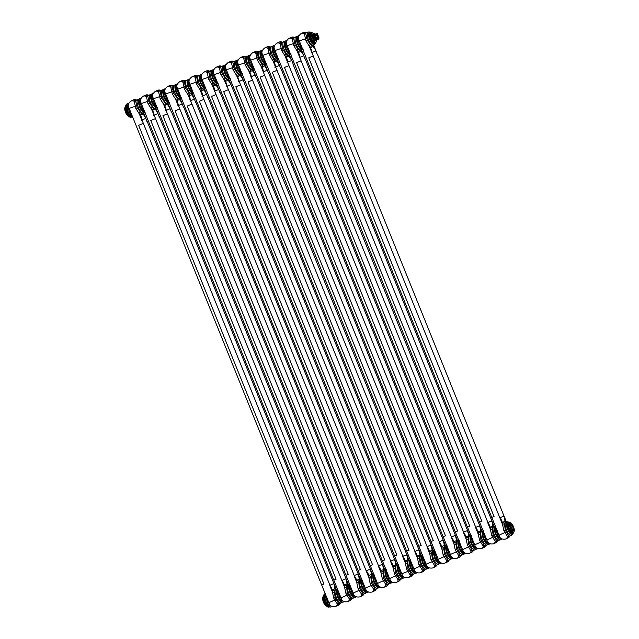 <?xml version="1.0" encoding="UTF-8"?>
<svg xmlns="http://www.w3.org/2000/svg" width="639" height="639" viewBox="0 0 639 639"><rect width="100%" height="100%" fill="white"/><g stroke="black" fill="none" stroke-linecap="round" stroke-linejoin="round"><path stroke-width="0.96" d="M500.057 517.702L503.812 516.136A6.214 2.149 -111.6 0 1 504.874 521.352L502.725 522.343A8.786 3.043 68.4 0 0 502.542 524.491L503.875 530.682L507.518 536.632A3.786 3.554 -114.6 0 1 505.601 539.036C502.302 539.508 500.257 538.605 499.458 536.321L491.766 517.406M501.543 538.701L501.192 538.645C499.187 537.766 498.077 536.616 497.869 535.202L495.345 528.477L495.505 526.656M306.888 32.773C304.971 32.613 304.14 32.996 304.404 33.907L305.945 40.856L309.276 46.176A1.518 1.022 138.6 0 1 310.538 44.506L312.655 45.856L314.54 44.434M305.889 32.893L305.849 33.811A1.518 1.358 157.8 0 1 304.404 33.907A3.786 3.554 -114.6 0 0 301.017 33.611C298.549 35.656 297.814 37.685 298.812 39.698L491.742 517.414M497.869 535.202A1.518 0.479 -20.5 0 1 498.979 535.226L506.256 531.872L508.62 535.698A1.518 1.382 158.3 0 0 507.518 536.632L509.467 536.129M505.241 522.159L504.754 523.029A1.518 1.302 -163.6 0 1 502.725 522.343A6.214 2.149 -111.6 0 1 499.898 517.933L502.542 524.491A1.518 0.99 176.9 0 0 504.602 524.803L505.273 530.114L506.256 531.872M505.737 521.967A8.786 3.043 68.4 0 0 504.874 521.352A1.518 1.318 -62.5 0 0 505.385 522.103M311.912 52.741A6.214 2.149 68.4 0 1 310.85 47.526A1.518 1.318 117.5 0 1 311.848 45.617M305.849 33.811L307.343 40.281L310.538 44.506M298.732 36.335L298.421 36.75C297.598 37.453 297.606 39.083 298.445 41.647A1.518 0.431 156.5 0 0 299.228 40.904L306.832 38.324M298.445 41.647L301.281 48.181A1.518 1.022 138.6 0 1 302.127 48.109M302.59 49.291L302.606 49.299A7.269 2.516 68.4 0 1 301.281 48.181M499.898 517.933L309.276 46.176A8.786 3.043 68.4 0 0 310.881 47.518L313.022 46.535A1.518 1.302 16.4 0 1 312.862 45.776M305.841 32.916L308.078 32.03A7.269 2.516 68.4 0 0 308.469 39.834A7.269 2.516 68.4 0 0 313.437 45.545M508.62 535.698L509.179 536.249M505.505 522.175L505.984 521.863A7.269 2.516 68.4 0 0 506.376 529.675A7.269 2.516 68.4 0 0 511.352 535.386L509.091 536.281M495.369 541.457A3.786 3.554 -114.6 0 1 493.444 543.861C490.153 544.332 488.108 543.43 487.301 541.145L479.617 522.223M489.394 543.517L489.043 543.462C487.038 542.583 485.928 541.441 485.72 540.019L483.196 533.301L483.356 531.48M487.9 522.526L491.663 520.961A6.214 2.149 -111.6 0 1 492.725 526.177L490.568 527.159A8.786 3.043 68.4 0 0 490.393 529.308L491.726 535.506L492.805 537.679L495.361 541.457L497.318 540.953M294.731 37.589C292.822 37.437 291.991 37.813 292.247 38.731L293.788 45.673L297.127 51A1.518 1.022 138.6 0 1 298.381 49.331L300.498 50.681L302.111 49.73M293.74 37.717L293.692 38.628A1.518 1.358 157.8 0 1 292.247 38.731A3.786 3.554 -114.6 0 0 288.868 38.428C286.392 40.481 285.665 42.509 286.663 44.522L479.585 522.239M486.814 540.051L494.107 536.696L497.022 541.065M495.361 541.457A1.518 1.382 158.3 0 1 496.471 540.522M493.092 526.983L492.597 527.846A1.518 1.302 -163.6 0 1 490.568 527.159A6.214 2.149 -111.6 0 1 487.741 522.758L490.393 529.308A1.518 0.99 176.9 0 0 492.453 529.627L493.124 534.931L494.107 536.696M493.588 526.784A8.786 3.043 68.4 0 0 492.725 526.177A1.518 1.318 -62.5 0 0 493.228 526.927M298.725 52.334A8.786 3.043 68.4 0 1 297.143 50.992L299.779 57.558A6.214 2.149 68.4 0 1 298.701 52.342A1.518 1.318 117.5 0 1 299.699 50.441M293.692 38.628L295.194 45.105L298.381 49.331M286.584 41.152L286.264 41.575C285.449 42.27 285.457 43.907 286.296 46.471A1.518 0.431 156.5 0 0 287.079 45.728L294.683 43.14M286.296 46.471L289.124 53.005A1.518 1.022 138.6 0 1 289.978 52.933M289.124 53.005A7.269 2.516 68.4 0 0 290.441 54.107L290.457 54.123M298.717 52.342L300.865 51.352A6.214 2.149 -111.6 0 1 303.677 55.769L299.188 57.622M301.041 50.465A8.786 3.043 68.4 0 1 300.881 51.352A1.518 1.302 16.4 0 1 300.705 50.601M293.692 37.733L295.929 36.846A7.269 2.516 68.4 0 0 296.312 44.658A7.269 2.516 68.4 0 0 301.288 50.369M493.348 526.999L493.835 526.688A7.269 2.516 68.4 0 0 494.219 534.5A7.269 2.516 68.4 0 0 499.195 540.203L496.942 541.097M475.751 527.343L479.514 525.785A6.214 2.149 -111.6 0 1 480.568 530.993L478.419 531.983A8.786 3.043 68.4 0 0 478.244 534.132L479.569 540.322L483.212 546.281A3.786 3.554 -114.6 0 1 481.295 548.685C478.004 549.157 475.951 548.246 475.152 545.962L467.46 527.047M477.245 548.342L476.894 548.286C474.881 547.407 473.779 546.257 473.571 544.843L471.039 538.118L471.199 536.305M282.582 42.414C280.665 42.254 279.842 42.637 280.098 43.548L281.639 50.497L284.978 55.825A1.518 1.022 138.6 0 1 286.232 54.147L288.349 55.497L289.954 54.555M281.591 42.533L281.543 43.452A1.518 1.358 157.8 0 1 280.098 43.548A3.786 3.554 -114.6 0 0 276.711 43.252C274.243 45.297 273.508 47.326 274.514 49.339L467.436 527.055M473.571 544.843A1.518 0.479 -20.5 0 1 474.673 544.867L481.95 541.521L484.322 545.339A1.518 1.382 158.3 0 0 483.212 546.281L485.161 545.77M482.717 531.408L480.919 531.808L480.448 532.67A1.518 1.302 -163.6 0 1 478.419 531.983A6.214 2.149 -111.6 0 1 475.592 527.574L478.244 534.132A1.518 0.99 176.9 0 0 480.304 534.444L480.975 539.755L481.95 541.521M481.431 531.608A8.786 3.043 68.4 0 0 480.568 530.993A1.518 1.318 -62.5 0 0 481.079 531.744M287.031 62.446L291.544 60.577A6.214 2.149 -111.6 0 0 288.7 56.176L286.56 57.159A1.518 1.318 117.5 0 1 287.55 55.258M281.543 43.452L283.037 49.93L286.232 54.147M274.427 45.976L274.115 46.399C273.292 47.094 273.308 48.724 274.147 51.296A1.518 0.431 156.5 0 0 274.93 50.545L282.526 47.965M274.147 51.296L276.975 57.822A1.518 1.022 138.6 0 1 277.821 57.75M276.975 57.822A7.269 2.516 68.4 0 0 278.284 58.932L278.308 58.94M288.892 55.289A8.786 3.043 68.4 0 1 288.732 56.168A1.518 1.302 16.4 0 1 288.556 55.417M281.543 42.557L283.772 41.671A7.269 2.516 68.4 0 0 284.163 49.483A7.269 2.516 68.4 0 0 289.14 55.186M484.322 545.339L484.873 545.89M463.602 532.167L467.357 530.602A6.214 2.149 -111.6 0 1 468.419 535.817L466.27 536.808A8.786 3.043 68.4 0 0 466.087 538.957L467.421 545.147L471.063 551.098A3.786 3.554 -114.6 0 1 469.146 553.502C465.847 553.973 463.802 553.07 462.995 550.786L455.311 531.872M465.088 553.158L464.737 553.11C462.732 552.232 461.622 551.082 461.414 549.668L458.89 542.942L459.05 541.121M270.433 47.23C268.516 47.078 267.685 47.454 267.949 48.372L269.49 55.321L272.821 60.641L275.697 67.087L463.65 532.287L465.384 535.202L464.713 534.923M269.386 47.374L269.394 48.268A1.518 1.358 157.8 0 1 267.949 48.372A3.786 3.554 -114.6 0 0 264.562 48.069C262.094 50.122 261.359 52.15 262.357 54.163L455.287 531.88M461.414 549.668A1.518 0.479 -20.5 0 1 462.524 549.692L469.801 546.337L472.165 550.163A1.518 1.382 158.3 0 0 471.063 551.098L473.012 550.594M470.56 536.233L468.77 536.632L468.299 537.487A1.518 1.302 -163.6 0 1 466.27 536.808A6.214 2.149 -111.6 0 1 463.443 532.399L466.087 538.957A1.518 0.99 176.9 0 0 468.147 539.268L468.818 544.572L469.801 546.337M469.282 536.425A8.786 3.043 68.4 0 0 468.419 535.817A1.518 1.318 -62.5 0 0 468.93 536.568M275.393 60.082A1.518 1.318 117.5 0 0 274.395 61.991A8.786 3.043 68.4 0 1 272.837 60.641A1.518 1.022 138.6 0 1 274.083 58.972L276.2 60.322L277.805 59.371M269.394 48.268L270.888 54.746L274.083 58.972M262.278 50.793L261.966 51.216C261.143 51.919 261.151 53.548 261.99 56.112A1.518 0.431 156.5 0 0 262.773 55.369L270.377 52.789M261.99 56.112L264.826 62.646A1.518 1.022 138.6 0 1 265.672 62.574M264.826 62.646A7.269 2.516 68.4 0 0 266.136 63.756L266.151 63.764M275.457 67.207A6.214 2.149 68.4 0 1 274.395 61.991L276.567 60.993A1.518 1.302 16.4 0 1 276.407 60.242M472.165 550.163L472.724 550.706M451.446 536.984L455.208 535.426A6.214 2.149 -111.6 0 1 456.27 540.642L454.113 541.624A8.786 3.043 68.4 0 0 453.938 543.773L455.272 549.963L458.906 555.922A3.786 3.554 -114.6 0 1 456.989 558.326C453.698 558.798 451.653 557.887 450.846 555.603L443.162 536.688M452.939 557.983L452.588 557.927C450.583 557.048 449.473 555.906 449.265 554.484L446.741 547.767L446.901 545.946M258.276 52.055C256.367 51.895 255.536 52.278 255.792 53.197L257.333 60.138L260.672 65.466A1.518 1.022 138.6 0 1 261.926 63.796L264.043 65.146L265.656 64.196M257.285 52.182L257.237 53.093A1.518 1.358 157.8 0 1 255.792 53.197A3.786 3.554 -114.6 0 0 252.413 52.893C249.937 54.938 249.21 56.975 250.208 58.988L443.131 536.704M450.359 554.516L457.652 551.161L460.016 554.979A1.518 1.382 158.3 0 0 458.906 555.922L460.863 555.411M456.637 541.449L456.142 542.311A1.518 1.302 -163.6 0 1 454.113 541.624A6.214 2.149 -111.6 0 1 451.286 537.223L453.938 543.773A1.518 0.99 176.9 0 0 455.998 544.093L456.669 549.396L457.652 551.161M457.133 541.249A8.786 3.043 68.4 0 0 456.27 540.642A1.518 1.318 -62.5 0 0 456.773 541.393M264.25 65.058A1.518 1.302 16.4 0 0 264.426 65.809L262.262 66.807A8.786 3.043 68.4 0 1 260.688 65.458L263.324 72.023A6.214 2.149 68.4 0 1 262.246 66.807A1.518 1.318 117.5 0 1 263.244 64.898M257.237 53.093L258.739 59.571L261.926 63.796M250.129 55.617L249.809 56.04C248.994 56.735 249.002 58.373 249.841 60.937A1.518 0.431 156.5 0 0 250.624 60.194L258.228 57.606M249.841 60.937L252.669 67.462A1.518 1.022 138.6 0 1 253.523 67.391M253.987 68.573L254.002 68.581A7.269 2.516 68.4 0 1 252.669 67.462M257.237 52.198L259.474 51.312A7.269 2.516 68.4 0 0 259.857 59.123A7.269 2.516 68.4 0 0 264.834 64.827M460.016 554.979L460.567 555.531M456.893 541.465L457.38 541.153A7.269 2.516 68.4 0 0 457.764 548.957A7.269 2.516 68.4 0 0 462.74 554.668L460.487 555.563M439.297 541.808L443.059 540.243A6.214 2.149 -111.6 0 1 444.113 545.458L441.964 546.449A8.786 3.043 68.4 0 0 441.789 548.597L443.115 554.788L446.757 560.738A3.786 3.554 -114.6 0 1 444.84 563.143C441.549 563.614 439.496 562.711 438.697 560.427L431.005 541.513M440.79 562.807L440.439 562.751C438.426 561.873 437.324 560.722 437.108 559.309L434.584 552.583L434.744 550.77M246.127 56.879C244.21 56.719 243.387 57.103 243.643 58.013L245.184 64.962L248.523 70.282A1.518 1.022 138.6 0 1 249.777 68.613L251.894 69.963L253.499 69.02M245.136 56.999L245.088 57.917A1.518 1.358 157.8 0 1 243.643 58.013A3.786 3.554 -114.6 0 0 240.256 57.718C237.788 59.762 237.053 61.791 238.059 63.804L430.982 541.521M438.21 559.341L445.495 555.978L447.867 559.804A1.518 1.382 158.3 0 0 446.757 560.738L448.706 560.235M444.488 546.265L443.993 547.136A1.518 1.302 -163.6 0 1 441.964 546.449A6.214 2.149 -111.6 0 1 439.137 542.04L441.789 548.597A1.518 0.99 176.9 0 0 443.849 548.909L444.52 554.221L445.495 555.978M444.976 546.073A8.786 3.043 68.4 0 0 444.113 545.458A1.518 1.318 -62.5 0 0 444.624 546.209M250.121 71.624A8.786 3.043 68.4 0 1 248.531 70.282L251.167 76.84A6.214 2.149 68.4 0 1 250.097 71.632A1.518 1.318 117.5 0 1 251.095 69.723M245.088 57.917L246.582 64.387L249.777 68.613M237.972 60.441L237.66 60.865C236.837 61.56 236.853 63.189 237.692 65.753A1.518 0.431 156.5 0 0 238.475 65.01L246.071 62.43M237.692 65.753L240.52 72.287A1.518 1.022 138.6 0 1 241.366 72.215M240.52 72.287A7.269 2.516 68.4 0 0 241.83 73.397L241.854 73.405M250.105 71.624L252.261 70.641A6.214 2.149 -111.6 0 1 255.073 75.051L250.576 76.912M252.437 69.747A8.786 3.043 68.4 0 1 252.277 70.633A1.518 1.302 16.4 0 1 252.101 69.883M245.088 57.023L247.317 56.136A7.269 2.516 68.4 0 0 247.708 63.948A7.269 2.516 68.4 0 0 252.685 69.651M447.867 559.804L448.418 560.355M444.744 546.281L445.223 545.97A7.269 2.516 68.4 0 0 445.615 553.781A7.269 2.516 68.4 0 0 450.591 559.492L448.338 560.387M427.148 546.633L430.902 545.067A6.214 2.149 -111.6 0 1 431.964 550.283L429.815 551.265A8.786 3.043 68.4 0 0 429.632 553.414L430.966 559.612L434.608 565.563A3.786 3.554 -114.6 0 1 432.691 567.967C429.392 568.438 427.347 567.536 426.54 565.251L418.857 546.337M428.633 567.624L428.282 567.568C426.277 566.689 425.167 565.547 424.959 564.133L422.435 557.408L422.595 555.587M233.978 61.695C232.061 61.544 231.23 61.919 231.494 62.838L233.035 69.779L236.366 75.106L239.242 81.544L427.195 546.752L428.929 549.66L428.258 549.388M232.979 61.823L232.939 62.734A1.518 1.358 157.8 0 1 231.494 62.838A3.786 3.554 -114.6 0 0 228.107 62.534C225.639 64.587 224.904 66.616 225.902 68.629L418.833 546.345M432.044 561.777L433.346 560.802L435.71 564.628A1.518 1.382 158.3 0 0 434.608 565.563L436.557 565.06M434.105 550.698L432.315 551.098L431.844 551.952A1.518 1.302 -163.6 0 1 429.815 551.265A6.214 2.149 -111.6 0 1 426.988 546.864L429.632 553.414A1.518 0.99 176.9 0 0 431.692 553.733L432.363 559.037L433.346 560.802M432.827 550.89A8.786 3.043 68.4 0 0 431.964 550.283A1.518 1.318 -62.5 0 0 432.475 551.034M237.972 76.44A8.786 3.043 68.4 0 1 236.382 75.098A1.518 1.022 138.6 0 1 237.628 73.437L239.745 74.787L241.35 73.836M239.952 74.707A1.518 1.302 16.4 0 0 240.12 75.458L237.956 76.448A1.518 1.318 117.5 0 1 238.938 74.547M232.939 62.734L234.433 69.212L237.628 73.437M225.823 65.258L225.511 65.681C224.688 66.376 224.696 68.014 225.535 70.578A1.518 0.431 156.5 0 0 226.318 69.835L233.922 67.247M225.535 70.578L228.371 77.111A1.518 1.022 138.6 0 1 229.217 77.039M228.371 77.111A7.269 2.516 68.4 0 0 229.681 78.214L229.697 78.23M232.931 61.839L235.168 60.953A7.269 2.516 68.4 0 0 235.559 68.764A7.269 2.516 68.4 0 0 240.528 74.475M435.71 564.628L436.269 565.172M414.991 551.449L418.753 549.891A6.214 2.149 -111.6 0 1 419.815 555.099L417.658 556.09A8.786 3.043 68.4 0 0 417.483 558.238L418.817 564.429L422.451 570.387A3.786 3.554 -114.6 0 1 420.534 572.792C417.243 573.263 415.198 572.352 414.391 570.068L406.708 551.153M416.484 572.448L416.133 572.392C414.128 571.514 413.018 570.363 412.81 568.95L410.286 562.224L410.446 560.411M221.821 66.52C219.912 66.36 219.081 66.744 219.337 67.654L220.878 74.603L224.217 79.931L227.093 86.369L415.046 551.577L416.772 554.484L416.109 554.205M224.049 65.681L220.79 66.656L220.782 67.558A1.518 1.358 157.8 0 1 219.337 67.654A3.786 3.554 -114.6 0 0 215.95 67.359C213.482 69.403 212.747 71.432 213.753 73.445L406.676 551.161M412.81 568.95A1.518 0.479 -20.5 0 1 413.92 568.974L421.197 565.627L423.561 569.445A1.518 1.382 158.3 0 0 422.451 570.387L424.408 569.876M420.182 555.906L419.687 556.777A1.518 1.302 -163.6 0 1 417.658 556.09A6.214 2.149 -111.6 0 1 414.831 551.681L417.483 558.238A1.518 0.99 176.9 0 0 419.543 558.55L420.214 563.862L421.197 565.627M420.678 555.714A8.786 3.043 68.4 0 0 419.815 555.099A1.518 1.318 -62.5 0 0 420.318 555.858M226.789 79.364A1.518 1.318 117.5 0 0 225.791 81.273A8.786 3.043 68.4 0 1 224.233 79.923A1.518 1.022 138.6 0 1 225.471 78.254L227.588 79.603L229.201 78.661M220.782 67.558L222.284 74.036L225.471 78.254M213.674 70.082L213.354 70.506C212.539 71.201 212.547 72.83 213.386 75.402A1.518 0.431 156.5 0 0 214.169 74.651L221.773 72.071M213.386 75.402L216.214 81.928A1.518 1.022 138.6 0 1 217.068 81.856M217.532 83.038L217.548 83.046A7.269 2.516 68.4 0 1 216.214 81.928M226.853 86.489A6.214 2.149 68.4 0 1 225.791 81.273L227.955 80.282A1.518 1.302 16.4 0 1 227.796 79.524M423.561 569.445L424.112 569.996M420.438 555.922L420.925 555.618A7.269 2.516 68.4 0 0 421.309 563.422A7.269 2.516 68.4 0 0 426.285 569.133L424.032 570.028M402.842 556.273L406.604 554.708A6.214 2.149 -111.6 0 1 407.658 559.924L405.509 560.914A8.786 3.043 68.4 0 0 405.334 563.063L406.66 569.253L410.302 575.204A3.786 3.554 -114.6 0 1 408.385 577.608C405.094 578.079 403.041 577.177 402.243 574.892L201.605 78.27C200.598 76.257 201.333 74.228 203.801 72.183A3.786 3.554 -114.6 0 1 207.188 72.479L208.729 79.428L212.068 84.747A1.518 1.022 138.6 0 1 213.322 83.078L215.439 84.428L217.044 83.477M404.335 577.265L403.984 577.217C401.971 576.338 400.869 575.188 400.653 573.774L398.129 567.049L398.289 565.227M407.738 571.426L409.04 570.443L411.412 574.269A1.518 1.382 158.3 0 0 410.302 575.204L412.251 574.701M408.033 560.73L407.538 561.593A1.518 1.302 -163.6 0 1 405.509 560.914A6.214 2.149 -111.6 0 1 402.682 556.505L405.334 563.063A1.518 0.99 176.9 0 0 407.394 563.374L408.065 568.678L409.04 570.443M408.521 560.531A8.786 3.043 68.4 0 0 407.658 559.924A1.518 1.318 -62.5 0 0 408.169 560.675M213.666 86.081A8.786 3.043 68.4 0 1 212.076 84.747L214.712 91.305A6.214 2.149 68.4 0 1 213.642 86.097A1.518 1.318 117.5 0 1 214.64 84.188M208.681 71.464L210.127 78.853L213.322 83.078M201.517 74.899L201.205 75.322C200.382 76.025 200.398 77.654 201.237 80.218A1.518 0.431 156.5 0 0 202.02 79.476L209.616 76.896M201.237 80.218L204.065 86.752A1.518 1.022 138.6 0 1 204.911 86.68M204.065 86.752A7.269 2.516 68.4 0 0 205.375 87.862L205.391 87.87M213.65 86.089L215.806 85.099A1.518 1.302 16.4 0 1 215.647 84.348M208.633 71.48L210.862 70.602A7.269 2.516 68.4 0 0 211.253 78.405A7.269 2.516 68.4 0 0 216.23 84.116M209.672 71.336C207.755 71.185 206.932 71.56 207.188 72.479A1.518 1.358 157.8 0 0 208.633 72.375M411.412 574.269L411.963 574.812M408.289 560.746L408.768 560.435A7.269 2.516 68.4 0 0 409.16 568.247A7.269 2.516 68.4 0 0 414.136 573.95L411.883 574.852M390.693 561.09L394.447 559.532A6.214 2.149 -111.6 0 1 395.509 564.748L393.36 565.731A8.786 3.043 68.4 0 0 393.177 567.879L394.511 574.07L398.153 580.028A3.786 3.554 -114.6 0 1 396.236 582.433C392.937 582.904 390.892 581.993 390.086 579.709L382.402 560.794M392.178 582.089L391.827 582.033C389.822 581.155 388.712 580.012 388.504 578.591L385.98 571.873L386.14 570.052M197.523 76.161C195.606 76.001 194.775 76.384 195.039 77.303L196.58 84.244L199.911 89.572A1.518 1.022 138.6 0 1 201.173 87.902L203.29 89.252L204.895 88.302M189.448 83.086L192.083 89.819M389.598 578.622L396.891 575.268L399.255 579.086A1.518 1.382 158.3 0 0 398.153 580.028L400.102 579.525M397.65 565.156L395.861 565.563L395.389 566.418A1.518 1.302 -163.6 0 1 393.36 565.731A6.214 2.149 -111.6 0 1 390.533 561.33L393.177 567.879A1.518 0.99 176.9 0 0 395.237 568.199L395.908 573.502L396.891 575.268M396.372 565.355A8.786 3.043 68.4 0 0 395.509 564.748A1.518 1.318 -62.5 0 0 396.02 565.499M201.972 96.193L206.477 94.332A6.214 2.149 -111.6 0 0 203.641 89.931L201.501 90.914A1.518 1.318 117.5 0 1 202.483 89.005M196.524 76.289L197.978 83.677L201.173 87.902M189.368 79.723L189.056 80.147C188.233 80.841 188.241 82.479 189.08 85.043A1.518 0.431 156.5 0 0 189.863 84.3L197.467 81.712M189.08 85.043L191.916 91.569A1.518 1.022 138.6 0 1 192.762 91.497M191.916 91.569A7.269 2.516 68.4 0 0 193.226 92.679L193.242 92.687M203.825 89.037A8.786 3.043 68.4 0 1 203.665 89.915A1.518 1.302 16.4 0 1 203.498 89.164M399.255 579.086L399.814 579.637M378.536 565.914L382.298 564.349A6.214 2.149 -111.6 0 1 383.36 569.565L381.203 570.555A8.786 3.043 68.4 0 0 381.028 572.704L382.362 578.894L385.996 584.845A3.786 3.554 -114.6 0 1 384.079 587.249C380.788 587.728 378.743 586.818 377.937 584.533L370.253 565.619M380.029 586.914L379.678 586.858C377.673 585.979 376.563 584.829 376.355 583.415L373.831 576.69L373.991 574.876M185.366 80.985C183.457 80.826 182.626 81.209 182.882 82.119L184.423 89.069L187.762 94.396L190.638 100.834L378.592 566.042L380.317 568.95L379.654 568.67M184.375 81.105L184.328 82.024A1.518 1.358 157.8 0 1 182.882 82.119A3.786 3.554 -114.6 0 0 179.495 81.824C177.027 83.869 176.292 85.898 177.299 87.91L179.934 94.644M385.501 569.98L383.704 570.379L383.232 571.242A1.518 1.302 -163.6 0 1 381.203 570.555A6.214 2.149 -111.6 0 1 378.376 566.146L381.028 572.704A1.518 0.99 176.9 0 0 383.088 573.015L383.759 578.327L387.106 583.91A1.518 1.382 158.3 0 0 385.996 584.845L387.953 584.342M376.355 583.415A1.518 0.479 -20.5 0 1 377.465 583.439L384.734 580.084M384.223 570.18A8.786 3.043 68.4 0 0 383.36 569.565A1.518 1.318 -62.5 0 0 383.863 570.315M190.334 93.829A1.518 1.318 117.5 0 0 189.336 95.738A8.786 3.043 68.4 0 1 187.778 94.388A1.518 1.022 138.6 0 1 189.016 92.719L191.133 94.069L192.746 93.126M184.328 82.024L185.829 88.494L189.016 92.719M177.219 84.548L176.899 84.971C176.084 85.666 176.092 87.295 176.931 89.859A1.518 0.431 156.5 0 0 177.714 89.117L185.318 86.537M176.931 89.859L179.759 96.393A1.518 1.022 138.6 0 1 180.613 96.321M179.759 96.393A7.269 2.516 68.4 0 0 181.077 97.503L181.093 97.511M190.398 100.954A6.214 2.149 68.4 0 1 189.336 95.738L191.5 94.748A1.518 1.302 16.4 0 1 191.341 93.989M184.328 81.129L186.564 80.242A7.269 2.516 68.4 0 0 186.947 88.054A7.269 2.516 68.4 0 0 191.924 93.757M387.106 583.91L387.657 584.461M366.387 570.739L370.149 569.173A6.214 2.149 -111.6 0 1 371.203 574.389L369.054 575.372A8.786 3.043 68.4 0 0 368.879 577.52L370.205 583.719L373.847 589.669A3.786 3.554 -114.6 0 1 371.93 592.073C368.639 592.545 366.586 591.642 365.788 589.358L358.096 570.443M367.88 591.73L367.529 591.682C365.516 590.795 364.414 589.653 364.198 588.239L361.674 581.514L361.834 579.693M173.217 85.802C171.3 85.65 170.477 86.025 170.733 86.944L172.274 93.885L175.613 99.213A1.518 1.022 138.6 0 1 176.867 97.543L178.984 98.893L180.589 97.943M172.226 85.93L172.179 86.84A1.518 1.358 157.8 0 1 170.733 86.944A3.786 3.554 -114.6 0 0 167.346 86.64C164.878 88.693 164.143 90.722 165.15 92.735L358.072 570.451M364.198 588.239A1.518 0.479 -20.5 0 1 365.308 588.263L372.585 584.909L374.957 588.735A1.518 1.382 158.3 0 0 373.847 589.669L375.796 589.166M371.571 575.196L371.083 576.058A1.518 1.302 -163.6 0 1 369.054 575.372A6.214 2.149 -111.6 0 1 366.227 570.97L368.879 577.52A1.518 0.99 176.9 0 0 370.939 577.84L371.61 583.143L372.585 584.909M372.066 574.996A8.786 3.043 68.4 0 0 371.203 574.389A1.518 1.318 -62.5 0 0 371.714 575.14M179.192 98.813A1.518 1.302 16.4 0 0 179.367 99.564L177.195 100.555A6.214 2.149 68.4 0 0 178.249 105.77L175.613 99.213A8.786 3.043 68.4 0 0 177.211 100.547A1.518 1.318 117.5 0 1 178.185 98.654M172.179 86.84L173.672 93.318L176.867 97.543M165.062 89.364L164.75 89.787C163.927 90.49 163.943 92.12 164.782 94.684A1.518 0.431 156.5 0 0 165.565 93.941L173.161 91.361M164.782 94.684L167.61 101.218A1.518 1.022 138.6 0 1 168.456 101.146M168.92 102.328L168.936 102.336A7.269 2.516 68.4 0 1 167.61 101.218M172.179 85.945L174.407 85.059A7.269 2.516 68.4 0 0 174.798 92.871A7.269 2.516 68.4 0 0 179.775 98.582M374.957 588.735L375.508 589.278M371.834 575.212L372.313 574.9A7.269 2.516 68.4 0 0 372.705 582.712A7.269 2.516 68.4 0 0 377.681 588.415L375.428 589.31M354.238 575.555L357.992 573.998A6.214 2.149 -111.6 0 1 359.054 579.214L356.905 580.196A8.786 3.043 68.4 0 0 356.722 582.345L358.056 588.535L361.698 594.494A3.786 3.554 -114.6 0 1 359.773 596.898C356.482 597.369 354.437 596.459 353.631 594.174L152.993 97.551C151.994 95.538 152.729 93.51 155.197 91.465A3.786 3.554 -114.6 0 1 158.584 91.76L160.125 98.71L163.456 104.037A1.518 1.022 138.6 0 1 164.718 102.36L166.835 103.718L168.44 102.767M355.723 596.554L355.372 596.499C353.367 595.62 352.257 594.47 352.049 593.056L349.525 586.33L349.685 584.517M353.143 593.088L360.436 589.733L362.8 593.551A1.518 1.382 158.3 0 0 361.698 594.494L363.647 593.982M359.422 580.012L358.934 580.883A1.518 1.302 -163.6 0 1 356.905 580.196A6.214 2.149 -111.6 0 1 354.078 575.787L356.722 582.345A1.518 0.99 176.9 0 0 358.783 582.656L359.453 587.968L360.436 589.733M359.917 579.821A8.786 3.043 68.4 0 0 359.054 579.214A1.518 1.318 -62.5 0 0 359.557 579.964M167.043 103.63A1.518 1.302 16.4 0 0 167.21 104.381L165.046 105.371A8.786 3.043 68.4 0 1 163.472 104.029L166.108 110.587A6.214 2.149 68.4 0 1 165.03 105.379A1.518 1.318 117.5 0 1 166.028 103.47M160.07 90.754L161.523 98.142L164.718 102.36M152.913 94.189L152.601 94.612C151.778 95.307 151.786 96.936 152.625 99.508A1.518 0.431 156.5 0 0 153.408 98.757L161.012 96.177M152.625 99.508L155.461 106.034A1.518 1.022 138.6 0 1 156.307 105.962M155.461 106.034A7.269 2.516 68.4 0 0 156.771 107.144L156.787 107.152M160.022 90.77L162.258 89.883A7.269 2.516 68.4 0 0 162.649 97.695A7.269 2.516 68.4 0 0 167.618 103.398M161.068 90.626C159.151 90.466 158.32 90.85 158.584 91.76A1.518 1.358 157.8 0 0 160.022 91.665M362.8 593.551L363.351 594.102M359.685 580.028L360.164 579.725A7.269 2.516 68.4 0 0 360.556 587.529A7.269 2.516 68.4 0 0 365.532 593.24L363.272 594.134M342.081 580.38L345.843 578.814A6.214 2.149 -111.6 0 1 346.905 584.03L344.748 585.02A8.786 3.043 68.4 0 0 344.573 587.169L345.907 593.359L349.541 599.31A3.786 3.554 -114.6 0 1 347.624 601.714C344.333 602.186 342.288 601.283 341.482 598.999L333.798 580.084M343.574 601.371L343.223 601.323C341.218 600.444 340.108 599.294 339.9 597.88L337.376 591.155L337.536 589.334M148.911 95.443C147.002 95.291 146.171 95.666 146.427 96.585L147.968 103.534L151.307 108.854A1.518 1.022 138.6 0 1 152.561 107.184L154.678 108.534L156.283 107.592M147.921 95.57L147.873 96.481A1.518 1.358 157.8 0 1 146.427 96.585A3.786 3.554 -114.6 0 0 143.04 96.289C140.572 98.334 139.837 100.363 140.844 102.376L333.766 580.092M340.994 597.912L348.279 594.55L350.651 598.376A1.518 1.382 158.3 0 0 349.541 599.31L351.498 598.807M349.046 584.445L347.249 584.845L346.777 585.699A1.518 1.302 -163.6 0 1 344.748 585.02A6.214 2.149 -111.6 0 1 341.921 580.611L344.573 587.169A1.518 0.99 176.9 0 0 346.634 587.481L347.304 592.784L348.279 594.55M347.768 584.637A8.786 3.043 68.4 0 0 346.905 584.03A1.518 1.318 -62.5 0 0 347.408 584.781M153.36 115.475L157.873 113.614A6.214 2.149 -111.6 0 0 155.037 109.213L152.897 110.196A1.518 1.318 117.5 0 1 153.879 108.295M147.873 96.481L149.374 102.959L152.561 107.184M140.764 99.005L140.444 99.428C139.629 100.131 139.637 101.761 140.476 104.325A1.518 0.431 156.5 0 0 141.259 103.582L148.863 101.002M140.476 104.325L143.304 110.859A1.518 1.022 138.6 0 1 144.158 110.787M143.304 110.859A7.269 2.516 68.4 0 0 144.622 111.969L144.638 111.977M155.221 108.318A8.786 3.043 68.4 0 1 155.061 109.205A1.518 1.302 16.4 0 1 154.886 108.454M147.873 95.594L150.109 94.708A7.269 2.516 68.4 0 0 150.492 102.512A7.269 2.516 68.4 0 0 155.469 108.223M350.651 598.376L351.202 598.919M329.932 585.204L333.694 583.639A6.214 2.149 -111.6 0 1 334.748 588.854L332.599 589.837A8.786 3.043 68.4 0 0 332.424 591.986L333.75 598.184L337.392 604.135A3.786 3.554 -114.6 0 1 335.475 606.539C332.184 607.01 330.131 606.107 329.333 603.823L321.641 584.901M331.425 606.195L331.074 606.139C329.061 605.261 327.959 604.119 327.743 602.697L325.219 595.979L325.379 594.158M136.762 100.267C134.845 100.115 134.022 100.491 134.278 101.409L135.819 108.35L139.158 113.678L142.026 120.116L329.98 585.324L331.713 588.231L331.042 587.952M135.772 100.395L135.724 101.305A1.518 1.358 157.8 0 1 134.278 101.409A3.786 3.554 -114.6 0 0 130.891 101.106C128.423 103.159 127.688 105.187 128.695 107.2L321.617 584.917M327.743 602.697A1.518 0.479 -20.5 0 1 328.853 602.729L336.13 599.374L338.502 603.192A1.518 1.382 158.3 0 0 337.392 604.135L339.341 603.631M336.889 589.262L335.1 589.669L334.628 590.524A1.518 1.302 -163.6 0 1 332.599 589.837A6.214 2.149 -111.6 0 1 329.772 585.436L332.424 591.986A1.518 0.99 176.9 0 0 334.477 592.305L335.156 597.609L336.13 599.374M335.611 589.462A8.786 3.043 68.4 0 0 334.748 588.854A1.518 1.318 -62.5 0 0 335.259 589.605M141.722 113.111A1.518 1.318 117.5 0 0 140.732 115.02A8.786 3.043 68.4 0 1 139.166 113.67A1.518 1.022 138.6 0 1 140.412 112.009L142.529 113.359L144.134 112.408M135.724 101.305L137.217 107.783L140.412 112.009M128.607 103.83L128.295 104.253C127.473 104.948 127.488 106.585 128.327 109.149A1.518 0.431 156.5 0 0 129.11 108.406L136.706 105.818M128.327 109.149L131.155 115.683A1.518 1.022 138.6 0 1 132.001 115.603M132.465 116.785L132.481 116.793A7.269 2.516 68.4 0 1 131.155 115.683M141.794 120.236A6.214 2.149 68.4 0 1 140.732 115.02L142.896 114.03A1.518 1.302 16.4 0 1 142.737 113.271M135.724 100.411L137.952 99.524A7.269 2.516 68.4 0 0 138.343 107.336A7.269 2.516 68.4 0 0 143.32 113.047M338.502 603.192L339.053 603.743M511.064 527.75A3.786 1.31 68.4 0 0 513.676 530.713A3.786 1.31 68.4 0 0 513.452 526.648A3.786 1.31 68.4 0 0 510.841 523.684A3.786 1.31 68.4 0 0 511.064 527.75M513.221 529.571A2.564 0.887 -111.6 0 1 512.829 529.531A2.564 0.887 -111.6 0 1 511.432 527.526A2.564 0.887 -111.6 0 1 511.08 525.106A2.564 0.887 -111.6 0 1 511.304 524.827A2.564 0.887 -111.6 0 1 513.069 526.832A2.564 0.887 -111.6 0 1 513.221 529.571M511.024 525.314A2.26 0.783 -111.6 0 1 511.152 525.21A2.26 0.783 -111.6 0 1 511.16 525.202A2.26 0.783 -111.6 0 1 512.718 526.999A2.26 0.783 -111.6 0 1 512.837 529.396A2.26 0.783 -111.6 0 1 512.829 529.404A2.26 0.783 -111.6 0 1 512.654 529.411M512.326 532.702L513.556 532.407A11.111 5.048 169.2 0 0 511.48 530.881A5.336 1.845 68.4 0 1 511.032 530.202A11.111 10.424 -114.6 0 0 510.385 528.038A11.111 10.424 -114.6 0 0 509.339 526.025L508.324 526.4A5.487 1.901 68.4 0 1 508.157 525.506L508.548 522.806L509.579 522.558A5.336 1.845 68.4 0 1 509.746 522.462L507.813 521.807A6.662 2.308 68.4 0 0 507.678 521.855A6.662 2.308 68.4 0 0 508.069 528.988A6.662 2.308 68.4 0 0 512.67 534.204A6.662 2.308 68.4 0 0 512.718 534.172L513.708 532.359M513.556 532.407A5.336 1.845 68.4 0 0 513.676 532.375A5.336 1.845 68.4 0 0 513.844 532.271A11.111 5.376 146.6 0 0 514.267 529.851A12.117 12.117 0 0 0 511.855 523.828A11.111 5.048 -10.8 0 1 511.943 523.948M511.032 530.202L510.042 530.634A5.487 1.901 68.4 0 0 510.529 531.384L511.48 530.881M511.184 531.816L511.392 532.654L511.128 531.967M511.504 532.559L511.735 532.966A5.911 2.045 68.4 0 0 511.815 533.022L511.959 533.11A5.911 2.045 68.4 0 0 512.182 533.23L512.31 532.646L512.462 533.445M511.759 532.367L511.903 533.086M509.019 528.205L509.347 528.796L509.075 528.189L508.908 528.685A5.911 2.045 68.4 0 0 511.048 532.327L511.176 532.495M510.976 531.664L511.048 532.327M511.512 532.742L511.448 532.007L511.735 532.966M512.095 532.487L512.182 533.23M512.358 533.293A5.911 2.045 68.4 0 0 512.965 533.269A5.911 2.045 68.4 0 0 513.532 532.447L513.604 532.447M508.916 528.565L508.868 528.589A5.911 2.045 68.4 0 1 508.54 522.319A5.911 2.045 68.4 0 1 509.61 522.518M511.168 532.183L511.288 532.638M511.448 532.007L511.791 532.942M512.063 533.054L511.719 532.207M511.903 532.958L511.783 532.327L511.959 532.99M512.718 534.172L511.775 534.348A6.494 2.252 -111.6 0 1 507.502 529.084A6.494 2.252 -111.6 0 1 507.007 522.327L507.47 521.967A6.654 2.308 68.4 0 0 507.981 528.9A6.654 2.308 68.4 0 0 512.358 534.284A6.654 2.308 68.4 0 0 512.55 534.244M511.855 523.828A11.111 5.048 -10.8 0 0 509.866 522.422A5.336 1.845 68.4 0 0 509.746 522.462L508.916 522.79A5.336 1.845 68.4 0 0 508.748 522.886L508.364 525.538L509.187 525.21A5.336 1.845 68.4 0 0 509.339 526.025M508.548 522.806A5.487 1.901 68.4 0 1 508.868 522.662L508.995 522.758M509.187 525.21A11.111 5.376 -33.4 0 0 509.579 522.558M512.965 532.638A5.336 1.845 68.4 0 1 512.853 532.702A5.336 1.845 68.4 0 1 512.726 532.734L510.657 531.209A5.336 1.845 68.4 0 1 510.21 530.53L508.516 526.352A5.336 1.845 68.4 0 1 508.364 525.538L508.157 525.506M512.813 529.523A2.524 0.871 68.4 0 0 513.157 529.555A2.524 0.871 68.4 0 0 513.173 529.547A2.524 0.871 68.4 0 0 513.029 526.871A2.524 0.871 68.4 0 0 511.296 524.867A2.524 0.871 68.4 0 0 511.28 524.875A2.524 0.871 68.4 0 0 511.072 525.13M313.35 33.843A3.786 1.31 68.4 0 0 313.158 37.909A3.786 1.31 68.4 0 0 316.033 40.608M314.412 42.861L315.65 42.573A11.111 5.048 169.2 0 0 313.573 41.048A5.336 1.845 68.4 0 1 313.126 40.369A11.111 10.424 -114.6 0 0 312.479 38.196A11.111 10.424 -114.6 0 0 311.433 36.191L310.418 36.559A5.487 1.901 68.4 0 1 310.25 35.664L310.642 32.972L311.664 32.725A5.336 1.845 68.4 0 1 311.84 32.621A5.336 1.845 68.4 0 1 311.96 32.589A11.111 5.048 -10.8 0 1 313.829 33.843M314.452 43.46A5.911 2.045 68.4 0 0 315.059 43.436A5.911 2.045 68.4 0 0 315.626 42.605L315.674 42.573A5.336 1.845 68.4 0 0 315.77 42.533A5.336 1.845 68.4 0 0 315.938 42.438A11.111 5.376 146.6 0 0 316.377 40.289M313.126 40.369L312.128 40.8A5.487 1.901 68.4 0 0 312.623 41.543L313.573 41.048M313.222 42.126L313.485 42.813A5.911 2.045 68.4 0 0 313.501 42.853L313.549 42.925A5.911 2.045 68.4 0 0 313.781 43.093L313.829 43.125A5.911 2.045 68.4 0 0 313.909 43.18L314.068 43.268M313.597 42.717L313.829 43.125M313.909 42.509L313.973 43.164M311.193 38.34L311.441 38.955L311.169 38.348L311.001 38.851A5.911 2.045 68.4 0 0 313.142 42.486L313.27 42.653M313.07 41.823L313.142 42.486M313.829 43.069L313.533 42.166L313.501 42.853M313.757 42.39L313.909 43.188L313.613 42.278M314.188 42.645L314.276 43.388A5.911 2.045 68.4 0 1 314.053 43.276L314.1 43.236M311.009 38.731L310.961 38.747A5.911 2.045 68.4 0 1 310.634 32.485A5.911 2.045 68.4 0 1 311.696 32.677M310.418 36.559L311.113 38.372M313.27 41.974L313.382 42.805M313.262 42.35L313.437 42.781M313.533 42.166L313.885 43.109M314.156 43.22L313.813 42.366M311.864 32.613L309.907 31.966A6.662 2.308 68.4 0 0 309.771 32.014A6.662 2.308 68.4 0 0 310.163 39.155A6.662 2.308 68.4 0 0 314.755 44.363L313.869 44.514A6.494 2.252 -111.6 0 1 309.588 39.251A6.494 2.252 -111.6 0 1 309.1 32.485L309.564 32.134A6.654 2.308 68.4 0 0 310.075 39.059A6.654 2.308 68.4 0 0 314.452 44.45A6.654 2.308 68.4 0 0 314.636 44.41M314.731 43.093A5.487 1.901 68.4 0 0 315.051 42.949L315.075 42.813A5.336 1.845 68.4 0 1 314.947 42.861L315.77 42.741L314.811 44.339A6.662 2.308 68.4 0 1 314.755 44.363L314.811 44.339M310.25 35.664L311.281 35.377A5.336 1.845 68.4 0 0 311.433 36.191M310.642 32.972A5.487 1.901 68.4 0 1 310.961 32.821L311.089 32.916M311.281 35.377A11.111 5.376 -33.4 0 0 311.664 32.725M129.222 116.546A5.336 1.845 -111.6 0 1 129.134 116.57A11.111 5.048 169.2 0 1 127.145 115.172A11.111 5.048 169.2 0 1 127.057 115.044A5.336 1.845 -111.6 0 1 126.61 114.365A11.111 10.424 -114.6 0 1 125.563 112.36A11.111 10.424 -114.6 0 1 124.924 110.188A5.336 1.845 -111.6 0 1 124.765 109.381L125.444 109.109M127.313 114.093L126.61 114.365M127.728 114.78L127.057 115.044M127.081 113.558L127.033 113.47A5.911 2.045 -111.6 0 1 126.73 112.847L126.682 112.752A5.911 2.045 -111.6 0 1 126.53 112.4L126.49 112.304A5.911 2.045 -111.6 0 1 126.298 111.841L126.258 111.745A5.911 2.045 -111.6 0 1 126.187 111.553L126.027 111.082A5.911 2.045 -111.6 0 1 125.883 110.627L125.851 110.523M126.234 106.505A6.494 2.252 68.4 0 0 130.005 116.002M125.971 111.106L126.147 111.569M125.627 109.908L124.924 110.188M125.156 106.721A11.111 5.376 -33.4 0 0 124.733 109.149A11.111 5.376 -33.4 0 0 124.765 109.381M324.987 603.4L324.939 603.304A5.911 2.045 -111.6 0 1 324.636 602.689L324.588 602.593A5.911 2.045 -111.6 0 1 324.436 602.242L324.396 602.146A5.911 2.045 -111.6 0 1 324.205 601.682L324.165 601.579A5.911 2.045 -111.6 0 1 324.093 601.395L323.933 600.924A5.911 2.045 -111.6 0 1 323.789 600.468L323.757 600.364M324.141 596.339A6.494 2.252 68.4 0 0 327.911 605.844M324.037 601.419L323.853 600.956M327.04 606.411A5.336 1.845 -111.6 0 0 327.136 606.387L327.04 606.411A11.111 5.048 169.2 0 1 325.051 605.013A11.111 5.048 169.2 0 1 324.963 604.885A5.336 1.845 -111.6 0 1 324.516 604.206L325.219 603.927M325.642 604.614L324.963 604.885M323.534 599.749L322.831 600.029A11.111 10.424 -114.6 0 0 323.47 602.194A11.111 10.424 -114.6 0 0 324.516 604.206M323.358 598.943L322.671 599.214A5.336 1.845 -111.6 0 0 322.831 600.029M323.062 596.562A11.111 5.376 -33.4 0 0 322.639 598.991A11.111 5.376 -33.4 0 0 322.671 599.214M317.958 35.752L317.583 35.249L317.495 35.968L317.966 35.752L317.104 35.464L317.224 36.072L318.158 36.479M317.647 36.966A1.366 0.471 -111.6 0 0 317.639 36.886L317.607 36.247M317.671 36.87L318.07 36.703M317.04 35.464L317.503 35.297M317.112 33.547A2.804 0.974 68.4 0 0 316.624 33.444A2.804 0.974 68.4 0 0 316.609 33.452A2.804 0.974 68.4 0 0 316.313 33.923L316.992 35.297A1.669 0.575 -111.6 0 1 317.847 34.905L317.128 33.555M318.27 38.979L316.577 39.498A2.804 0.974 -111.6 0 1 316.577 39.498A2.804 0.974 -111.6 0 1 314.652 37.27A2.804 0.974 -111.6 0 1 314.492 34.29A2.804 0.974 -111.6 0 1 314.508 34.282A2.804 0.974 -111.6 0 1 314.524 34.274L317.295 33.635A2.652 0.919 -111.6 0 0 316.521 33.987L314.436 35.169A2.804 0.974 68.4 0 0 315.962 38.955L318.182 38.548A2.804 0.974 68.4 0 0 318.685 38.659A2.804 0.974 68.4 0 0 318.973 38.244M319.005 38.172L318.685 38.659A2.804 0.974 68.4 0 0 318.701 38.652L316.896 39.41M317.256 39.65A3.602 1.246 68.4 0 1 317.232 39.738L315.538 40.505A3.634 1.262 68.4 0 0 316.089 40.584A3.634 1.262 68.4 0 0 316.441 40.137M313.406 33.827A3.634 1.262 68.4 0 0 313.39 33.835A3.634 1.262 68.4 0 0 313.038 34.322L313.957 33.907A3.634 1.262 68.4 0 0 313.406 33.827L313.014 33.979A3.634 1.262 68.4 0 0 313.014 33.979A3.634 1.262 68.4 0 0 312.99 33.987A3.634 1.262 68.4 0 0 313.19 37.853A3.634 1.262 68.4 0 0 315.69 40.744A3.634 1.262 68.4 0 0 315.714 40.728L316.089 40.584A3.634 1.262 68.4 0 0 316.113 40.576M313.957 33.907L314.763 33.619L313.845 34.035A3.602 1.246 68.4 0 0 313.781 34.506L314.22 37.046A3.634 1.262 68.4 0 0 314.532 37.797L313.765 38.1A3.634 1.262 68.4 0 0 315.163 40.225L313.765 38.1M312.974 34.802A3.634 1.262 68.4 0 0 313.453 37.35L312.974 34.802L313.741 34.498A3.634 1.262 68.4 0 1 313.805 34.019L313.038 34.322M315.163 40.225L315.954 39.89A3.602 1.246 68.4 0 0 316.321 40.161L317.232 39.738M313.453 37.35L314.26 37.038A3.602 1.246 68.4 0 0 314.564 37.773L315.954 39.89M315.203 34.011L314.747 33.603M317.926 39.602L318.374 39.155L317.926 39.602M319.061 38.005L318.573 36.703L319.053 38.013A2.652 0.919 -111.6 0 1 318.286 38.356L317.751 37.557L316.433 38.084L316.784 38.955L318.11 38.436L317.583 37.246L316.265 37.773L315.962 38.955M316.872 34.865L316.345 34.059L314.644 35.209A2.652 0.919 68.4 0 0 316.089 38.787L316.864 39.067M315.89 38.308L315.85 38.228A2.268 0.791 68.4 0 1 314.859 35.768L314.436 35.169M496.016 527.934A1.518 0.99 -3.2 0 1 495.345 528.477M498.101 532.974L497.198 533.317M313.246 55.992L308.749 57.853L494.067 516.536L491.966 517.302M502.158 539.028L501.048 539.468A7.269 2.516 -111.6 0 1 496.072 533.765A7.269 2.516 -111.6 0 1 495.321 526.209M505.601 539.036L508.085 537.902A3.786 3.554 -114.6 0 0 509.858 535.977M503.875 530.682L505.273 530.114M504.754 523.029A7.269 2.516 68.4 0 0 504.602 524.803M503.812 516.136L506.112 521.823M313.821 45.337L317.16 54.195M313.629 45.457L315.842 50.936L311.337 52.797M313.03 46.527A8.786 3.043 68.4 0 0 313.19 45.641M313.006 46.535A6.214 2.149 -111.6 0 1 315.834 50.944M305.945 40.856L307.343 40.281M302.766 49.698A7.269 2.516 -111.6 0 1 298.165 43.923A7.269 2.516 -111.6 0 1 297.774 36.111L298.996 35.632M299.26 43.492L300.17 43.148M306.616 32.605A3.786 3.554 -114.6 0 0 303.501 32.469L301.017 33.611M483.867 532.75A1.518 0.99 -3.2 0 1 483.196 533.301M485.952 537.79L485.041 538.142M299.779 57.558L487.956 522.646L489.69 525.554L489.019 525.274M301.089 60.817L296.592 62.67L481.918 521.36L479.809 522.127M490.009 543.853L488.891 544.292A7.269 2.516 -111.6 0 1 483.923 538.581A7.269 2.516 -111.6 0 1 483.172 531.033M493.444 543.861L495.928 542.719A3.786 3.554 -114.6 0 0 497.701 540.794M486.83 540.051A1.518 0.479 -20.5 0 0 485.72 540.019M491.726 535.506L493.124 534.931M492.597 527.846A7.269 2.516 68.4 0 0 492.453 529.627M491.663 520.961L493.955 526.64M301.672 50.161L305.011 59.02M303.693 55.761L301.48 50.281M293.788 45.673L295.194 45.105M290.617 54.515A7.269 2.516 -111.6 0 1 286.008 48.748A7.269 2.516 -111.6 0 1 285.625 40.936L286.839 40.457M287.111 48.308L288.021 47.965M294.467 37.429A3.786 3.554 -114.6 0 0 291.352 37.294L288.868 38.428M471.718 537.575A1.518 0.99 -3.2 0 1 471.039 538.118M473.803 542.615L472.892 542.958M286.576 57.159A8.786 3.043 68.4 0 1 284.986 55.817L475.799 527.471L477.533 530.378L476.87 530.098M288.94 65.633L284.443 67.494L469.769 526.185L467.66 526.943M477.852 548.669L476.742 549.117A7.269 2.516 -111.6 0 1 471.766 543.406A7.269 2.516 -111.6 0 1 471.023 535.849M481.295 548.685L483.779 547.543A3.786 3.554 -114.6 0 0 485.552 545.618M479.577 540.322L480.975 539.755M480.448 532.67A7.269 2.516 68.4 0 0 480.304 534.444M479.514 525.785L481.806 531.464M482.038 531.408L292.862 63.836M291.544 60.577L289.331 55.098M286.552 57.167A6.214 2.149 68.4 0 0 287.614 62.382M281.639 50.497L283.037 49.93M278.468 59.339A7.269 2.516 -111.6 0 1 273.859 53.564A7.269 2.516 -111.6 0 1 273.468 45.76L274.69 45.273M274.954 53.133L275.864 52.789M282.31 42.254A3.786 3.554 -114.6 0 0 279.195 42.11L276.711 43.252M481.678 531.512A7.269 2.516 68.4 0 0 482.07 539.316A7.269 2.516 68.4 0 0 487.046 545.027L484.793 545.922M459.561 542.391A1.518 0.99 -3.2 0 1 458.89 542.942M461.646 547.439L460.743 547.783M276.791 70.458L272.294 72.311L457.612 531.001L455.511 531.768M465.703 553.494L464.593 553.933A7.269 2.516 -111.6 0 1 459.617 548.23A7.269 2.516 -111.6 0 1 458.866 540.674M469.146 553.502L471.63 552.368A3.786 3.554 -114.6 0 0 473.403 550.443M467.421 545.147L468.818 544.572M468.299 537.487A7.269 2.516 68.4 0 0 468.147 539.268M467.357 530.602L469.657 536.289M277.366 59.802L280.705 68.661M277.174 59.922L279.387 65.402L274.882 67.263M279.379 65.41A6.214 2.149 -111.6 0 0 276.551 61.001A8.786 3.043 68.4 0 0 276.735 60.106M269.49 55.321L270.888 54.746M266.311 64.164A7.269 2.516 -111.6 0 1 261.71 58.389A7.269 2.516 -111.6 0 1 261.319 50.577L262.541 50.098M262.805 57.957L263.715 57.606M269.402 47.374L271.623 46.495A7.269 2.516 68.4 0 0 272.014 54.299A7.269 2.516 68.4 0 0 276.983 60.01M270.161 47.07A3.786 3.554 -114.6 0 0 267.046 46.935L264.562 48.069M469.529 536.329A7.269 2.516 68.4 0 0 469.921 544.14A7.269 2.516 68.4 0 0 474.897 549.844L472.636 550.746M447.412 547.216A1.518 0.99 -3.2 0 1 446.741 547.767M449.497 552.256L448.586 552.599M263.324 72.023L451.501 537.111L453.227 540.019L452.564 539.739M264.634 75.274L260.137 77.135L445.463 535.825L443.354 536.584M453.546 558.318L452.436 558.758A7.269 2.516 -111.6 0 1 447.468 553.047A7.269 2.516 -111.6 0 1 446.717 545.498M456.989 558.326L459.473 557.184A3.786 3.554 -114.6 0 0 461.246 555.259M450.375 554.508A1.518 0.479 -20.5 0 0 449.265 554.484M455.272 549.963L456.669 549.396M456.142 542.311A7.269 2.516 68.4 0 0 455.998 544.093M455.208 535.426L457.5 541.105M265.217 64.627L268.556 73.485M264.402 65.825A6.214 2.149 -111.6 0 1 267.222 70.226L263.468 71.792M267.238 70.226L265.025 64.739M264.426 65.809A8.786 3.043 68.4 0 0 264.586 64.93M257.333 60.138L258.739 59.571M254.162 68.98A7.269 2.516 -111.6 0 1 249.553 63.213A7.269 2.516 -111.6 0 1 249.17 55.401L250.384 54.914M250.656 62.774L251.566 62.43M258.012 51.895A3.786 3.554 -114.6 0 0 254.897 51.759L252.413 52.893M435.263 552.04A1.518 0.99 -3.2 0 1 434.584 552.583M437.348 557.08L436.437 557.424M251.167 76.84L439.344 541.936L441.078 544.843L440.415 544.564M252.485 80.099L247.988 81.96L433.314 540.65L431.205 541.409M441.397 563.135L440.287 563.574A7.269 2.516 -111.6 0 1 435.311 557.871A7.269 2.516 -111.6 0 1 434.568 550.315M444.84 563.143L447.324 562.008A3.786 3.554 -114.6 0 0 449.097 560.083M438.218 559.333A1.518 0.479 -20.5 0 0 437.108 559.309M443.115 554.788L444.52 554.221M443.993 547.136A7.269 2.516 68.4 0 0 443.849 548.909M443.059 540.243L445.351 545.93M253.06 69.443L256.407 78.301M255.089 75.043L252.868 69.563M245.184 64.962L246.582 64.387M242.013 73.805A7.269 2.516 -111.6 0 1 237.404 68.03A7.269 2.516 -111.6 0 1 237.013 60.226L238.235 59.739M238.499 67.598L239.409 67.255M245.855 56.711A3.786 3.554 -114.6 0 0 242.74 56.575L240.256 57.718M423.106 556.857A1.518 0.99 -3.2 0 1 422.435 557.408M425.191 561.897L424.288 562.248M240.336 84.923L235.839 86.776L421.157 545.466L419.048 546.233M424.959 564.133A1.518 0.479 -20.5 0 1 426.069 564.157L432.044 561.785M429.248 567.959L428.138 568.398A7.269 2.516 -111.6 0 1 423.162 562.687A7.269 2.516 -111.6 0 1 422.411 555.139M432.691 567.967L435.175 566.825A3.786 3.554 -114.6 0 0 436.948 564.9M430.966 559.612L432.363 559.037M431.844 551.952A7.269 2.516 68.4 0 0 431.692 553.733M430.902 545.067L433.202 550.746M433.434 550.69L244.25 83.126M240.096 75.466A6.214 2.149 -111.6 0 1 242.924 79.875L238.427 81.728M242.932 79.867L240.719 74.388M237.94 76.448A6.214 2.149 68.4 0 0 239.002 81.664M240.12 75.458A8.786 3.043 68.4 0 0 240.28 74.571M233.035 69.779L234.433 69.212M229.856 78.621A7.269 2.516 -111.6 0 1 225.255 72.854A7.269 2.516 -111.6 0 1 224.864 65.042L226.078 64.563M226.35 72.415L227.26 72.071M233.706 61.536A3.786 3.554 -114.6 0 0 230.591 61.4L228.107 62.534M433.074 550.794A7.269 2.516 68.4 0 0 433.466 558.606A7.269 2.516 68.4 0 0 438.442 564.309L436.181 565.203M410.957 561.681A1.518 0.99 -3.2 0 1 410.286 562.224M413.042 566.721L412.131 567.065M228.179 89.74L223.682 91.601L409.008 550.291L406.899 551.05M417.091 572.776L415.981 573.223A7.269 2.516 -111.6 0 1 411.013 567.512A7.269 2.516 -111.6 0 1 410.262 559.956M420.534 572.792L423.018 571.649A3.786 3.554 -114.6 0 0 424.791 569.724M418.817 564.429L420.214 563.862M419.687 556.777A7.269 2.516 68.4 0 0 419.543 558.55M418.753 549.891L421.045 555.571M228.57 79.204L230.783 84.691L227.013 86.257M230.767 84.691A6.214 2.149 -111.6 0 0 227.947 80.29A8.786 3.043 68.4 0 0 228.131 79.396M220.878 74.603L222.284 74.036M217.707 83.445A7.269 2.516 -111.6 0 1 213.099 77.678A7.269 2.516 -111.6 0 1 212.715 69.867L213.929 69.379M214.201 77.239L215.103 76.896M223.019 65.777A7.269 2.516 68.4 0 0 223.402 73.589A7.269 2.516 68.4 0 0 228.379 79.292M221.557 66.36A3.786 3.554 -114.6 0 0 218.442 66.216L215.95 67.359M398.808 566.497A1.518 0.99 -3.2 0 1 398.129 567.049M400.893 571.546L399.982 571.889M214.712 91.305L402.889 556.393L404.623 559.309L403.952 559.029M216.03 94.564L211.533 96.417L396.859 555.107L394.75 555.874M401.755 573.806L407.746 571.426M404.942 577.6L403.832 578.039A7.269 2.516 -111.6 0 1 398.856 572.336A7.269 2.516 -111.6 0 1 398.113 564.78M408.385 577.608L410.869 576.474A3.786 3.554 -114.6 0 0 412.642 574.549M401.763 573.798A1.518 0.479 -20.5 0 0 400.653 573.774M406.66 569.253L408.065 568.678M407.538 561.593A7.269 2.516 68.4 0 0 407.394 563.374M406.604 554.708L408.896 560.395M216.605 83.909L219.952 92.767M215.79 85.107A6.214 2.149 -111.6 0 1 218.618 89.516L214.121 91.369M218.634 89.508L216.413 84.028M215.822 85.099A8.786 3.043 68.4 0 0 215.982 84.212M208.729 79.428L210.127 78.853M205.558 88.27A7.269 2.516 -111.6 0 1 200.95 82.495A7.269 2.516 -111.6 0 1 200.558 74.683L201.78 74.204M202.044 82.064L202.954 81.712M209.4 71.177A3.786 3.554 -114.6 0 0 206.285 71.041L203.801 72.183M386.651 571.322A1.518 0.99 -3.2 0 1 385.98 571.873M388.736 576.362L387.833 576.713M201.517 90.906A8.786 3.043 68.4 0 1 199.927 89.564L390.741 561.218L392.474 564.125L391.803 563.846M203.881 99.38L199.384 101.242L384.702 559.932L382.593 560.691M392.793 582.425L391.683 582.864A7.269 2.516 -111.6 0 1 386.707 577.153A7.269 2.516 -111.6 0 1 385.956 569.605M396.236 582.433L398.72 581.29A3.786 3.554 -114.6 0 0 400.493 579.365M389.614 578.622A1.518 0.479 -20.5 0 0 388.504 578.591M394.511 574.07L395.908 573.502M395.389 566.418A7.269 2.516 68.4 0 0 395.237 568.199M394.447 559.532L396.747 565.211M204.456 88.733L207.795 97.591M206.477 94.332L204.264 88.845M201.485 90.914A6.214 2.149 68.4 0 0 202.547 96.13M196.58 84.244L197.978 83.677M197.251 76.001A3.786 3.554 -114.6 0 0 194.136 75.865L191.652 76.999A3.786 3.554 -114.6 0 1 195.039 77.303A1.518 1.358 157.8 0 0 196.485 77.199M193.401 93.086A7.269 2.516 -111.6 0 1 188.801 87.319A7.269 2.516 -111.6 0 1 188.409 79.508L189.623 79.02M189.895 86.88L190.805 86.537M196.477 76.305L198.713 75.418A7.269 2.516 68.4 0 0 199.104 83.23A7.269 2.516 68.4 0 0 204.073 88.941M396.619 565.259A7.269 2.516 68.4 0 0 397.011 573.071A7.269 2.516 68.4 0 0 401.987 578.774L399.726 579.669M374.502 576.146A1.518 0.99 -3.2 0 1 373.831 576.69M376.587 581.186L375.676 581.53M191.724 104.205L187.227 106.066L372.553 564.756L370.444 565.515M380.636 587.241L379.526 587.68A7.269 2.516 -111.6 0 1 374.558 581.977A7.269 2.516 -111.6 0 1 373.807 574.421M384.079 587.249L386.563 586.115A3.786 3.554 -114.6 0 0 388.336 584.19M382.362 578.894L383.759 578.327M383.232 571.242A7.269 2.516 68.4 0 0 383.088 573.015M382.298 564.349L384.59 570.036M192.307 93.55L195.646 102.408M192.115 93.669L194.328 99.149L190.558 100.722M194.312 99.157A6.214 2.149 -111.6 0 0 191.492 94.748A8.786 3.043 68.4 0 0 191.676 93.853M184.423 89.069L185.829 88.494M181.252 97.911A7.269 2.516 -111.6 0 1 176.644 92.136A7.269 2.516 -111.6 0 1 176.26 84.332L177.474 83.845M177.746 91.704L178.648 91.361M185.102 80.818A3.786 3.554 -114.6 0 0 181.979 80.682L179.495 81.824M384.47 570.076A7.269 2.516 68.4 0 0 384.854 577.888A7.269 2.516 68.4 0 0 389.83 583.599L387.577 584.493M362.353 580.963A1.518 0.99 -3.2 0 1 361.674 581.514M364.438 586.003L363.527 586.354M179.575 109.029L175.078 110.882L360.404 569.573L358.295 570.339M366.227 570.97L178.481 105.659M368.487 592.065L367.377 592.505A7.269 2.516 -111.6 0 1 362.401 586.802A7.269 2.516 -111.6 0 1 361.658 579.246M371.93 592.073L374.414 590.931A3.786 3.554 -114.6 0 0 376.187 589.006M370.205 583.719L371.61 583.143M371.083 576.058A7.269 2.516 68.4 0 0 370.939 577.84M370.149 569.173L372.441 574.852M180.15 98.374L183.489 107.232M179.958 98.494L182.179 103.973L177.666 105.834M179.367 99.564A8.786 3.043 68.4 0 0 179.527 98.678M179.335 99.572A6.214 2.149 -111.6 0 1 182.163 103.981M172.274 93.885L173.672 93.318M169.103 102.727A7.269 2.516 -111.6 0 1 164.495 96.96A7.269 2.516 -111.6 0 1 164.103 89.148L165.325 88.669M165.589 96.521L166.499 96.177M172.945 85.642A3.786 3.554 -114.6 0 0 169.83 85.506L167.346 86.64M350.196 585.787A1.518 0.99 -3.2 0 1 349.525 586.33M352.281 590.827L351.378 591.171M166.108 110.587L354.286 575.683L356.019 578.591L355.348 578.311M167.426 113.846L162.929 115.707L348.247 574.397L346.138 575.156M356.338 596.89L355.228 597.329A7.269 2.516 -111.6 0 1 350.252 591.618A7.269 2.516 -111.6 0 1 349.501 584.062M359.773 596.898L362.265 595.756A3.786 3.554 -114.6 0 0 364.038 593.831M353.159 593.08A1.518 0.479 -20.5 0 0 352.049 593.056M358.056 588.535L359.453 587.968M358.934 580.883A7.269 2.516 68.4 0 0 358.783 582.656M357.992 573.998L360.292 579.677M168.001 103.198L171.34 112.049M167.186 104.397A6.214 2.149 -111.6 0 1 170.014 108.798L165.517 110.659M170.022 108.798L167.809 103.31M167.21 104.381A8.786 3.043 68.4 0 0 167.37 103.502M160.125 98.71L161.523 98.142M156.946 107.552A7.269 2.516 -111.6 0 1 152.346 101.785A7.269 2.516 -111.6 0 1 151.954 93.973L153.168 93.486M153.44 101.345L154.35 101.002M160.796 90.466A3.786 3.554 -114.6 0 0 157.681 90.323L155.197 91.465M338.047 590.612A1.518 0.99 -3.2 0 1 337.376 591.155M340.132 595.652L339.221 595.995M152.905 110.188A8.786 3.043 68.4 0 1 151.323 108.854L154.183 115.3M155.269 118.67L150.772 120.523L336.098 579.214L333.989 579.98M341.921 580.611L154.175 115.3L153.352 111.841L153.056 112.496M344.181 601.706L343.071 602.146A7.269 2.516 -111.6 0 1 338.103 596.443A7.269 2.516 -111.6 0 1 337.352 588.886M347.624 601.714L350.108 600.58A3.786 3.554 -114.6 0 0 351.881 598.655M341.01 597.904A1.518 0.479 -20.5 0 0 339.9 597.88M345.907 593.359L347.304 592.784M346.777 585.699A7.269 2.516 68.4 0 0 346.634 587.481M345.843 578.814L348.135 584.501M155.852 108.015L159.191 116.873M157.873 113.614L155.66 108.135M152.881 110.204A6.214 2.149 68.4 0 0 153.943 115.419M147.968 103.534L149.374 102.959M144.797 112.376A7.269 2.516 -111.6 0 1 140.189 106.601A7.269 2.516 -111.6 0 1 139.805 98.789L141.019 98.31M141.291 106.17L142.193 105.818M148.647 95.283A3.786 3.554 -114.6 0 0 145.524 95.147L143.04 96.289M348.015 584.541A7.269 2.516 68.4 0 0 348.399 592.353A7.269 2.516 68.4 0 0 353.375 598.064L351.123 598.959M325.898 595.428A1.518 0.99 -3.2 0 1 325.219 595.979M327.983 600.468L327.072 600.82M143.12 123.487L138.623 125.348L323.949 584.038L321.84 584.797M332.032 606.531L330.922 606.97A7.269 2.516 -111.6 0 1 325.946 601.259A7.269 2.516 -111.6 0 1 325.203 593.711M335.475 606.539L337.959 605.397A3.786 3.554 -114.6 0 0 339.732 603.472M333.75 598.184L335.156 597.609M334.628 590.524A7.269 2.516 68.4 0 0 334.477 592.305M333.694 583.639L335.986 589.318M143.695 112.839L147.034 121.698M143.503 112.959L145.724 118.439L141.211 120.3M145.708 118.439A6.214 2.149 -111.6 0 0 142.88 114.038A8.786 3.043 68.4 0 0 143.072 113.143M135.819 108.35L137.217 107.783M132.648 117.193A7.269 2.516 -111.6 0 1 128.04 111.426A7.269 2.516 -111.6 0 1 127.648 103.614L128.87 103.135M129.134 110.986L130.044 110.643M136.49 100.107A3.786 3.554 -114.6 0 0 133.375 99.972L130.891 101.106M335.858 589.366A7.269 2.516 68.4 0 0 336.25 597.177A7.269 2.516 68.4 0 0 341.226 602.881L338.974 603.775M510.042 530.634L509.299 528.812M509.051 528.197L508.324 526.4M510.936 531.68L510.529 531.384M311.137 32.916A5.336 1.845 68.4 0 0 311.009 32.948A5.336 1.845 68.4 0 0 310.842 33.052L310.458 35.704A5.336 1.845 68.4 0 0 310.61 36.511L312.295 40.696A5.336 1.845 68.4 0 0 312.743 41.375L314.819 42.901A5.336 1.845 68.4 0 0 314.947 42.861M312.128 40.8L311.393 38.979M313.03 41.839L312.623 41.543M131.322 117.145A6.662 2.308 -111.6 0 1 131.187 117.193A6.662 2.308 -111.6 0 1 126.682 111.817A6.662 2.308 -111.6 0 1 126.282 104.82L126.346 104.788A6.662 2.308 -111.6 0 1 126.45 104.748M131.458 117.073A6.654 2.308 -111.6 0 1 131.37 117.121L131.187 117.193C128.175 118.806 122.984 105.675 126.282 104.82A6.662 2.308 -111.6 0 1 126.33 104.796M131.53 117.025L131.346 117.137A6.654 2.308 -111.6 0 1 126.778 111.913A6.654 2.308 -111.6 0 1 126.386 104.78A6.654 2.308 -111.6 0 1 126.554 104.724M329.436 606.866L329.253 606.97A6.662 2.308 -111.6 0 1 329.093 607.026A6.662 2.308 -111.6 0 1 324.588 601.658A6.662 2.308 -111.6 0 1 324.189 594.661A6.662 2.308 -111.6 0 1 324.245 594.629A6.662 2.308 -111.6 0 1 324.364 594.589M329.365 606.914A6.654 2.308 -111.6 0 1 329.277 606.962A6.654 2.308 -111.6 0 1 324.684 601.746A6.654 2.308 -111.6 0 1 324.292 594.613A6.654 2.308 -111.6 0 1 324.46 594.558M317.831 36.806A1.518 0.527 -111.6 0 1 317.871 37.246M316.992 34.738A1.518 0.527 -111.6 0 1 317.096 34.642A1.518 0.527 -111.6 0 1 318.134 35.832A1.518 0.527 -111.6 0 1 318.214 37.461A1.518 0.527 -111.6 0 1 318.07 37.461M318.573 36.703A1.669 0.575 -111.6 0 1 317.727 37.094L317.583 37.246A1.821 0.631 68.4 0 1 316.792 35.281L315.474 35.808A1.821 0.631 68.4 0 0 316.265 37.773L315.85 38.228M316.992 35.297L316.696 34.937L314.859 35.768M317.176 36.271A1.518 0.527 -111.6 0 1 316.92 35.265M317.847 34.905L318.589 36.766M318.23 35.792A1.821 0.631 68.4 0 0 317.727 34.857L317.295 33.635M313.781 34.506L314.26 37.038M313.845 34.035L314.763 33.619A3.602 1.246 68.4 0 1 315.131 33.891M314.532 37.797L315.93 39.922A3.634 1.262 68.4 0 0 316.305 40.201L317.303 39.283M317.735 39.906L318.398 39.091L317.743 39.842M314.835 35.688L315.37 35.464L314.995 34.45M500.105 517.83L501.839 520.737L501.168 520.458M317.383 54.083L506.344 521.767M311.033 49.818L311.321 49.163L312.128 52.63M303.501 32.469L306.944 32.477M309.635 32.086L308.078 32.03M303.142 49.634C301.4 49.562 300.546 50.409 297.518 44.171C295.945 39.115 296.033 36.431 297.774 36.111M510.106 535.873L508.085 537.902M507.542 521.919L505.984 521.863M511.352 535.386L512.446 534.276M501.048 539.468C499.307 539.404 498.46 540.251 495.425 534.004C493.851 528.956 493.939 526.272 495.68 525.953M305.234 58.908L494.187 526.584M298.876 54.642L299.172 53.98L299.971 57.454M291.352 37.294L294.787 37.302M296.959 36.75L295.929 36.846M290.985 54.451C289.243 54.387 288.397 55.234 285.361 48.987C283.788 43.939 283.876 41.255 285.625 40.936M497.957 540.698L495.928 542.719M494.866 526.584L493.835 526.688M499.195 540.203L500.017 539.572M488.891 544.292C487.15 544.22 486.303 545.067 483.268 538.829C481.702 533.781 481.782 531.097 483.531 530.777M293.053 63.732L289.515 54.978M286.727 59.467L287.023 58.804L287.822 62.271M279.195 42.11L282.638 42.118M284.802 41.567L283.772 41.671M278.836 59.275C277.094 59.211 276.248 60.05 273.212 53.812C271.639 48.764 271.727 46.08 273.468 45.76M485.8 545.522L483.779 547.543M487.046 545.027L487.861 544.388M476.742 549.117C475.001 549.045 474.154 549.891 471.119 543.653C469.545 538.597 469.633 535.913 471.382 535.594M280.928 68.549L469.889 536.233M274.578 64.283L274.866 63.628L275.665 67.095M267.046 46.935L270.489 46.943M272.653 46.391L271.623 46.495M266.687 64.1C264.945 64.028 264.091 64.874 261.063 58.636C259.49 53.58 259.578 50.896 261.319 50.577M473.651 550.339L471.63 552.368M474.897 549.844L475.712 549.213M464.593 553.933C462.852 553.869 462.005 554.708 458.97 548.47C457.396 543.422 457.484 540.738 459.225 540.418M268.779 73.365L457.732 541.049M262.421 69.108L262.717 68.445L263.516 71.919M254.897 51.759L258.332 51.767M260.504 51.216L259.474 51.312M254.53 68.916C252.788 68.852 251.942 69.691 248.906 63.453C247.333 58.405 247.421 55.721 249.17 55.401M461.502 555.163L459.473 557.184M458.411 541.049L457.38 541.153M462.74 554.668L463.563 554.037M452.436 558.758C450.695 558.686 449.848 559.532 446.813 553.294C445.239 548.246 445.327 545.554 447.076 545.235M256.622 78.19L445.583 545.874M250.272 73.932L250.568 73.269L251.367 76.736M242.74 56.575L246.183 56.583M248.347 56.032L247.317 56.136M242.381 73.741C240.639 73.669 239.793 74.515 236.757 68.277C235.184 63.229 235.272 60.537 237.013 60.226M449.345 559.98L447.324 562.008M446.254 545.874L445.223 545.97M450.591 559.492L451.406 558.853M440.287 563.574C438.546 563.51 437.699 564.357 434.664 558.111C433.09 553.062 433.178 550.379 434.927 550.059M244.449 83.022L240.911 74.268M238.115 78.749L238.411 78.086L239.21 81.56M230.591 61.4L234.034 61.408M236.198 60.857L235.168 60.953M230.232 78.557C228.49 78.493 227.636 79.34 224.608 73.094C223.035 68.046 223.123 65.362 224.864 65.042M437.196 564.804L435.175 566.825M438.442 564.309L439.257 563.678M428.138 568.398C426.397 568.335 425.55 569.173 422.515 562.935C420.941 557.887 421.029 555.203 422.77 554.884M232.324 87.831L421.277 555.515M232.292 87.839L228.762 79.092M225.966 83.573L226.262 82.91L227.061 86.377M218.442 66.216L221.877 66.224M218.075 83.382C216.333 83.318 215.487 84.156 212.452 77.918C210.878 72.87 210.966 70.186 212.715 69.867M425.047 569.629L423.018 571.649M421.956 555.515L420.925 555.618M426.285 569.133L427.108 568.494M415.981 573.223C414.24 573.151 413.393 573.998 410.358 567.759C408.784 562.703 408.872 560.02 410.621 559.7M220.167 92.655L409.128 560.339M213.817 88.39L214.113 87.735L214.912 91.201M206.285 71.041L209.728 71.049M211.892 70.498L210.862 70.602M205.926 88.206C204.184 88.134 203.338 88.981 200.303 82.743C198.729 77.686 198.817 75.003 200.558 74.683M412.89 574.445L410.869 576.474M409.799 560.339L408.768 560.435M414.136 573.95L414.951 573.319M403.832 578.039C402.091 577.976 401.244 578.814 398.209 572.576C396.635 567.528 396.723 564.844 398.472 564.525M192.075 89.811L382.378 560.81M208.018 97.471L396.971 565.156M191.652 76.999C189.184 79.044 188.449 81.081 189.448 83.094M201.66 93.214L201.956 92.551L202.755 96.026M194.136 75.865L197.579 75.873M199.743 75.322L198.713 75.418M193.777 93.022C192.035 92.959 191.181 93.797 188.154 87.559C186.58 82.511 186.668 79.827 188.409 79.508M400.741 579.269L398.72 581.29M401.987 578.774L402.802 578.143M391.683 582.864C389.942 582.792 389.095 583.639 386.06 577.4C384.486 572.352 384.574 569.661 386.315 569.349M179.926 94.628L370.221 565.627M195.869 102.296L384.822 569.98M189.511 98.039L189.807 97.376L190.606 100.842M181.979 80.682L185.422 80.69M187.594 80.139L186.564 80.242M181.62 97.847C179.878 97.775 179.032 98.622 175.997 92.383C174.423 87.335 174.511 84.644 176.26 84.332M388.592 584.086L386.563 586.115M389.83 583.599L390.653 582.96M379.526 587.68C377.785 587.616 376.938 588.463 373.903 582.217C372.329 577.169 372.417 574.485 374.166 574.165M366.435 570.859L368.168 573.774L367.497 573.495M183.712 107.12L372.673 574.796M177.362 102.855L177.658 102.192L178.457 105.667M169.83 85.506L173.273 85.514M175.437 84.963L174.407 85.059M169.471 102.663C167.73 102.599 166.883 103.446 163.848 97.2C162.274 92.152 162.362 89.468 164.103 89.148M376.435 588.91L374.414 590.931M373.344 574.804L372.313 574.9M377.681 588.415L378.496 587.784M367.377 592.505C365.636 592.441 364.789 593.28 361.754 587.041C360.18 581.993 360.268 579.309 362.017 578.99M171.564 111.937L360.516 579.621M165.205 107.679L165.501 107.017L166.3 110.483M157.681 90.323L161.124 90.339M163.288 89.787L162.258 89.883M157.322 107.488C155.581 107.424 154.726 108.263 151.691 102.024C150.125 96.976 150.205 94.292 151.954 93.973M364.286 593.735L362.265 595.756M361.195 579.621L360.164 579.725M365.532 593.24L366.347 592.609M355.228 597.329C353.487 597.257 352.64 598.104 349.605 591.866C348.031 586.81 348.119 584.126 349.86 583.806M342.137 580.5L343.862 583.415L343.199 583.135M159.415 116.761L348.367 584.445M145.524 95.147L148.967 95.155M151.139 94.604L150.109 94.708M145.165 112.312C143.424 112.24 142.577 113.087 139.542 106.849C137.968 101.793 138.056 99.109 139.805 98.789M352.137 598.551L350.108 600.58M353.375 598.064L354.198 597.425M343.071 602.146C341.33 602.082 340.483 602.92 337.448 596.682C335.874 591.634 335.962 588.95 337.712 588.631M147.258 121.578L336.218 589.262M140.907 117.32L141.203 116.657L142.002 120.132M133.375 99.972L136.818 99.98M138.982 99.428L137.952 99.524M133.016 117.129C131.275 117.065 130.428 117.903 127.393 111.665C125.819 106.617 125.907 103.933 127.648 103.614M339.98 603.376L337.959 605.397M341.226 602.881L342.041 602.25M330.922 606.97C329.181 606.898 328.334 607.745 325.299 601.507C323.725 596.459 323.813 593.767 325.563 593.455M512.853 532.702L513.676 532.375M311.009 32.948L311.84 32.621M124.733 109.149A12.117 12.117 0 0 0 127.145 115.172M329.253 606.97L329.093 607.026C326.082 608.647 320.89 595.516 324.189 594.661L324.548 594.55M322.639 598.991A12.117 12.117 0 0 0 325.051 605.013M317.096 34.642L317.271 36.231L318.214 37.461M317.823 39.898L316.88 39.426"/></g></svg>
